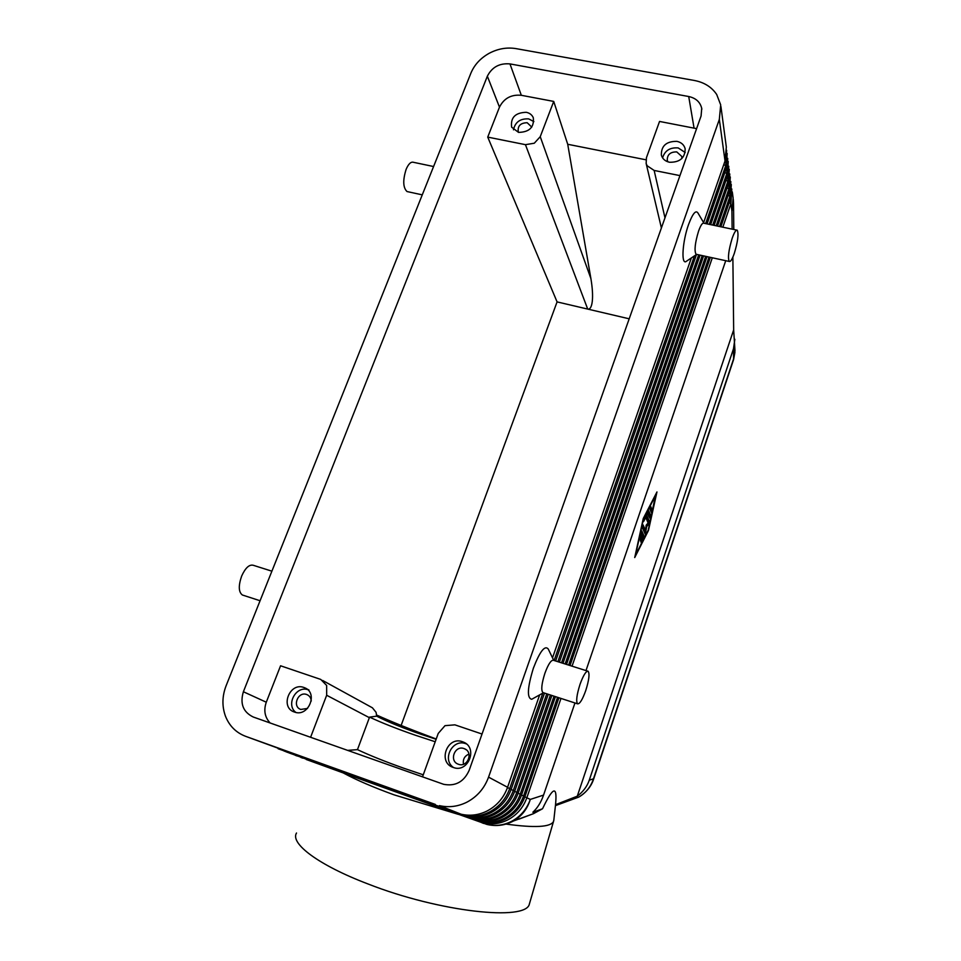 <?xml version="1.0" encoding="UTF-8"?>
<svg xmlns="http://www.w3.org/2000/svg" width="961" height="961" viewBox="0 0 961 961"><rect width="100%" height="100%" fill="white"/><g stroke="black" fill="none" stroke-linecap="round" stroke-linejoin="round"><path stroke-width="1.44" d="M732.871 257.128L733.663 329.875L734.973 350.765L733.507 359.858M593.634 779.059L593.478 778.806C590.799 786.855 585.886 792.957 578.738 797.101L569.741 800.393M362.369 779.876L432.306 805.006M734.853 339.293L733.483 348.783L589.273 780.176C587.135 786.41 583.135 791.756 577.285 796.188L555.542 804.669M539.662 694.887L507.576 787.287C503.72 797.87 496.921 805.762 487.191 810.952C478.722 815.144 470.025 816.237 461.088 814.207L373.733 783.071L463.574 815.192C472.464 817.21 481.101 816.129 489.509 811.961C499.179 806.808 505.93 798.975 509.762 788.452L542.821 693.133M705.638 223.589L725.687 165.785L726.648 150.288M278.077 748.715L356.255 776.788L245.668 736.342C236.118 732.702 229.391 725.999 225.487 716.245C221.895 706.347 222.099 696.172 226.111 685.746L470.902 73.144C474.398 64.795 480.464 58.189 489.113 53.335C497.882 48.699 506.843 47.125 515.985 48.615L694.467 80.496C704.281 82.394 711.693 87.067 716.702 94.502L720.702 104.905L719.333 119.404L725.026 160.968L703.62 222.616M720.93 106.527L726.324 147.045L725.026 160.968M507.576 787.287L488.56 777.137C484.44 788.32 477.233 796.657 466.938 802.159C457.989 806.603 448.811 807.769 439.393 805.63L457.232 813.054M558.918 697.758L524.946 796.561C521.318 806.591 514.892 814.063 505.678 818.976C497.654 822.952 489.389 823.973 480.896 822.039L397.698 792.369L483.131 822.916C491.576 824.838 499.792 823.829 507.756 819.877C516.922 815 523.313 807.576 526.904 797.606L560.972 698.419M544.515 693.085L511.204 789.221C507.396 799.696 500.681 807.492 491.047 812.622C482.674 816.778 474.073 817.847 465.22 815.841L378.73 785.005L467.659 816.802C476.452 818.808 485.005 817.739 493.329 813.607C502.891 808.513 509.558 800.765 513.342 790.362L546.761 693.806M709.23 224.345L726.768 173.665L727.729 158.325M727.177 153.484L726.12 168.956L707.092 223.889M548.238 694.286L514.76 791.119C510.988 801.474 504.345 809.198 494.831 814.267C486.542 818.376 478.025 819.433 469.268 817.439L383.631 786.903L471.659 818.388C480.356 820.358 488.825 819.313 497.053 815.228C506.507 810.195 513.114 802.531 516.85 792.236L550.425 695.007M712.738 225.078L727.825 181.401L728.774 166.217M728.246 161.472L727.201 176.776L710.647 224.646M551.878 695.476L518.219 792.969C514.507 803.216 507.937 810.856 498.519 815.865C490.326 819.925 481.893 820.97 473.232 819L388.412 788.765L475.563 819.925C484.176 821.883 492.561 820.85 500.693 816.814C510.063 811.829 516.586 804.249 520.273 794.062L554.016 696.172M716.173 225.799L728.87 188.981L729.807 173.941M729.279 169.304L728.246 184.452L714.131 225.367M555.434 696.629L521.619 794.783C517.955 804.922 511.456 812.477 502.135 817.439C494.026 821.451 485.689 822.484 477.1 820.538L393.109 790.579L479.395 821.439C487.924 823.385 496.212 822.352 504.273 818.364C513.522 813.438 519.985 805.931 523.625 795.852L557.536 697.314M719.537 226.508L729.892 196.416L730.828 181.521M730.312 176.98L729.279 191.972L717.531 226.087M722.828 227.192L730.889 203.72L731.814 188.957M731.309 184.512L730.288 199.359L720.858 226.784M664.976 217.859L654.153 170.445L647.125 165.748L646.152 163.49L646.441 157.7L659.546 121.446L696.593 128.642M645.924 159.79L567.723 144.282L590.907 278.63C592.444 287.819 592.913 295.351 592.3 301.249C591.616 306.919 590.09 309.526 587.7 309.082L629.191 318.812M590.907 278.63L540.238 136.69L534.292 143.225L525.451 144.667L587.7 309.082L557.08 301.898L401.121 725.447M458.445 764.259C467.635 767.887 473.713 752.067 464.439 748.739L464.043 748.583C454.709 744.943 448.775 761.148 458.349 764.223L458.445 764.259M466.313 743.886L465.785 743.694C452.547 738.408 441.579 759.658 453.556 767.539M462.481 741.736L463.298 742.048C478.338 747.634 468.283 773.401 453.292 767.455L453.28 767.455C437.411 762.553 447.093 735.754 462.481 741.736M468.968 754.085C464.511 756.019 462.685 759.394 463.502 764.235M531.769 127.104L527.193 122.72C520.502 122.9 517.523 125.915 518.255 131.765L518.58 132.402M533.872 121.603L528.67 118.888C520.213 118.467 515.144 122.119 513.474 129.819M526.28 112.305C529.691 113.038 532.034 114.852 533.295 117.735C534.316 127.26 529.391 132.15 518.52 132.39L511.648 127.176C510.411 117.59 515.288 112.629 526.28 112.305M311.256 701.049C311.04 697.926 309.586 695.788 306.907 694.599L306.655 694.503C297.982 691.115 291.88 706.635 300.817 709.446L307.532 708.425M303.916 687.487L304.433 687.68C318.644 692.617 308.457 717.603 294.426 712.029L294.414 712.029C279.675 707.512 289.657 681.926 303.916 687.487M681.842 158.541L681.769 156.427L676.76 151.91C670.358 151.826 667.186 154.613 667.258 160.259L667.919 161.844M685.193 152.499L678.19 147.922C669.985 147.309 664.784 150.637 662.585 157.868M676.916 141.351C681.361 142.372 684.1 144.847 685.157 148.799C685.061 157.964 679.835 162.445 669.457 162.253C665.168 161.256 662.465 158.865 661.348 155.093C661.204 145.82 666.393 141.243 676.916 141.351M696.629 254.377L696.016 254.245C694.178 250.581 695.019 242.881 698.563 231.133C700.701 225.234 702.491 222.592 703.896 223.228L736.691 230.099M687.355 260.647L685.782 261.704C681.013 263.782 682.598 241.007 688.544 224.55C692.737 213.402 695.908 209.618 698.07 213.198L703.993 223.24M734.324 253.344C732.222 259.314 730.516 262.017 729.231 261.452C727.657 257.824 728.642 250.088 732.186 238.256C734.3 232.298 735.994 229.619 737.267 230.22C738.817 233.943 737.844 241.655 734.324 253.344M588.12 671.258C586.018 670.922 583.315 675.295 580.012 684.376C576.684 694.959 575.879 701.446 577.597 703.824C579.747 704.077 582.462 699.668 585.73 690.611C589.021 680.16 589.814 673.709 588.12 671.258L553.44 660.279C551.121 659.883 548.287 664.171 544.935 673.156C541.608 683.643 540.923 690.106 542.869 692.545L543.253 692.665M533.163 698.479L531.721 699.284C526.808 698.167 527.373 687.776 533.403 668.111C539.89 651.366 544.839 644.999 548.238 648.999L553.74 660.375M408.101 191.78L407.008 191.539C402.983 187.623 402.707 180.175 406.167 169.232C408.533 163.778 411.02 161.484 413.602 162.337L433.579 166.529M271.891 571.182L253.236 565.272C249.223 564.311 245.367 567.915 241.643 576.083C238.304 585.766 238.544 592.072 242.364 594.991L243.037 595.219M519.036 819.108L533.427 813.691L542.533 808.766L532.862 812.261C537.511 807.949 541.079 802.219 543.554 795.095L574.966 702.959M422.516 776.872L438.228 733.435L445.003 725.663L454.889 724.846L482.038 734.036M296.517 833.019C289.91 843.398 318.427 865.104 367.847 883.904C439.657 912.133 526.424 921.395 529.379 904.001L529.811 902.535M343.63 773.137C356.711 780.164 373.565 787.407 394.178 794.879L458.349 814.363M506.003 824.082C534.688 828.022 550.521 827.169 553.5 821.511L553.848 819.877M423.26 774.818L403.68 768.187C385.325 761.677 369.925 755.502 357.468 749.64L369.565 717.122L376.664 716.161L376.087 712.341L372.424 707.813L322.62 680.46M369.565 717.122C381.685 722.816 396.965 728.858 415.404 735.237L435.213 741.76M542.533 808.766C552.995 786.771 557.356 785.197 555.59 804.045M243.385 691.752L487.347 76.207C492.02 67.09 499.564 62.994 509.967 63.907L688.725 96.52C695.872 98.094 700.209 102.046 701.722 108.389L701.074 116.005L469.148 770.386C463.899 781.894 455.394 786.542 443.646 784.308L253.26 717.014C243.121 712.089 239.83 703.668 243.385 691.752L266.281 702.215L280.564 665.781L320.758 679.427L326.644 685.445L326.668 695.271L369.372 717.675M376.604 715.02C391.355 721.699 411.224 729.699 436.21 738.997M376.664 716.161C387.475 721.747 402.455 727.849 421.603 734.48L436.114 739.273M310.595 737.291L326.668 695.271M347.582 750.373L357.468 749.64M733.663 329.875L577.285 796.188M643.269 518.484L656.964 491.948L648.459 530.496L634.716 557.56L643.269 518.484M307.508 689.554C295.52 685.95 285.729 705.146 295.904 712.437M540.238 136.69L553.716 101.422L521.33 95.295C511.252 94.346 503.972 98.298 499.48 107.127L487.732 137.111L525.451 144.667M567.723 144.282L553.716 101.422M654.153 170.445L679.944 175.611M266.281 702.215C263.506 710.323 264.78 717.254 270.137 722.984M487.732 137.111L557.08 301.898M306.259 759.502L383.835 787.455L286.006 751.778L361.432 778.794L280.168 749.46M300.853 757.436L302.823 758.145M295.327 755.322L297.333 756.043M289.693 753.16L291.724 753.892M283.951 750.961L286.006 751.694M245.668 736.342L435.333 804.429M710.347 257.356L570.005 665.529M568.624 665.096L709.026 257.067M572.047 666.177L712.317 257.776M585.994 670.586L725.735 260.695M707.008 256.623L566.522 664.423M565.116 663.979L705.65 256.335M703.596 255.89L562.978 663.306M561.536 662.85L702.203 255.59M700.101 255.133L559.35 662.153M557.873 661.685L698.683 254.821M696.485 254.509L555.638 660.988M554.137 660.507L694.443 255.878M691.355 257.956L552.515 657.853M488.56 777.137L719.333 119.404M641.239 534.184L639.654 539.553L641.756 530.904L643.99 535.854L641.059 542.581L642.837 537.692L642.224 536.334L640.362 541.067L641.864 535.553L640.663 534.028M642.669 537.319L642.957 535.553L641.227 531.721M652.111 509.847L651.258 512.345L649.924 509.09L650.741 506.507L652.111 509.847L651.077 509.558L650.189 507.396M650.813 511.252L651.077 509.558M656.123 494.447L643.474 518.964L635.581 555.014L648.267 530.04L655.738 494.338M647.93 513.438L643.618 521.523L648.639 510.615L650.789 515.769L649.984 518.327L647.149 513.222M649.492 517.186L649.756 515.492L648.074 511.42M645.576 530.544L646.164 525.174L648.122 523L646.501 519.18L647.366 516.658L649.48 521.703L648.819 524.189L646.741 526.508L645.275 534.28L642.248 527.493L643.077 524.886L645.576 530.544L644.543 530.244L642.537 525.715M644.771 533.175L645.239 530.448M646.741 526.508L646.032 526.304M646.092 525.775L647.798 523.901L648.459 521.415L646.777 517.45M733.483 348.783L733.591 358.873L593.478 778.806L589.273 780.176M479.503 821.667L483.539 823.421M543.554 795.095L530.304 799.42C526.748 809.282 520.442 816.634 511.372 821.451C503.492 825.355 495.371 826.352 487.011 824.454L430.468 804.345M733.784 229.499L733.531 203.083L731.922 211.276L732.126 229.15M459.766 813.859L461.412 814.7M726.12 168.956L725.687 165.785L723.813 164.475M533.427 813.691L513.522 820.97C521.763 816.129 527.361 808.946 530.304 799.42L524.862 796.813M463.887 815.493L465.496 816.309M727.201 176.776L726.768 173.665L724.93 172.391M511.204 789.221L507.48 787.576M467.923 817.09L469.497 817.895M728.246 184.452L727.825 181.401L726.023 180.163M514.76 791.119L511.108 789.51M471.863 818.652L473.401 819.433M729.279 191.972L728.87 188.981L727.105 187.767M518.219 792.969L514.652 791.396M475.719 820.177L477.233 820.934M730.288 199.359L729.892 196.416L728.162 195.239M521.619 794.783L518.135 793.245M729.195 202.555L730.889 203.72L731.922 211.276L733.123 198.074L732.294 191.9M524.946 796.561L521.535 795.047M483.131 822.916L487.011 824.454C496.26 826.604 505.09 825.451 513.522 820.97L503.468 824.718M363.823 780.404L308.193 760.199M509.967 63.907L521.33 95.295M688.725 96.52L694.034 127.969M487.347 76.207L499.48 107.127M643.99 535.854L642.957 535.553M643.498 538.076L642.753 537.86M650.789 515.769L649.756 515.492M646.104 532.202L645.083 531.913M648.819 524.189L647.798 523.901M649.48 521.703L648.459 521.415M733.567 359.654L593.658 779.023C592.457 782.759 589.429 790.158 579.567 796.621M646.152 163.49L661.396 227.961M466.157 749.724L464.439 748.739M466.59 744.006L463.298 742.048M308.974 690.022L304.433 687.68M696.665 254.377L685.782 261.704M729.231 261.452L696.016 254.245M543.506 692.749L531.721 699.284M577.597 703.824L542.869 692.545M578.738 797.101L555.434 805.63M529.379 904.001L553.5 821.511M555.602 804.105L553.752 820.778M242.364 594.991L260.071 600.745M422.263 194.855L407.008 191.539M701.854 109.23L701.722 108.389M480.896 822.039L479.395 821.439M477.1 820.538L475.563 819.925M473.232 819L471.659 818.388M469.268 817.439L467.659 816.802M465.22 815.841L463.574 815.192M461.088 814.207L439.393 805.63M733.591 359.57L734.937 352.279M733.531 203.083L733.291 199.371"/></g></svg>
